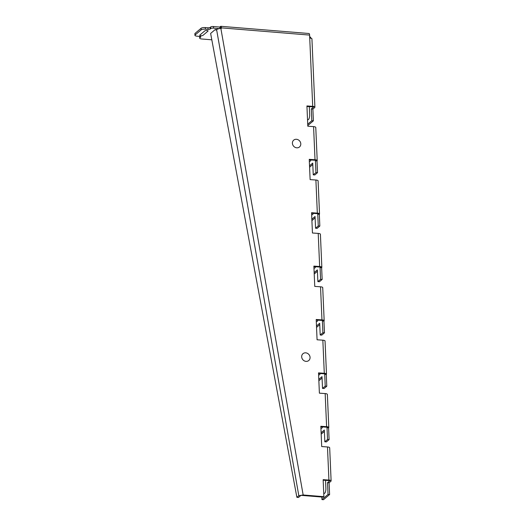 <?xml version="1.0" encoding="UTF-8"?>
<svg xmlns="http://www.w3.org/2000/svg" width="526" height="526" viewBox="0 0 526 526"><rect width="100%" height="100%" fill="white"/><g stroke="black" fill="none" stroke-linecap="round" stroke-linejoin="round"><path stroke-width="0.79" d="M305.744 352.841A4.478 3.991 -130.3 0 1 309.577 359.534A4.478 3.991 -130.3 0 1 302.305 358.942A4.478 3.991 -130.3 0 1 305.744 352.841M296.473 139.285A4.478 3.991 -130.3 0 1 300.307 145.978A4.478 3.991 -130.3 0 1 293.035 145.386A4.478 3.991 -130.3 0 1 296.473 139.285M199.847 35.091A1.677 0.506 178.2 0 0 200.84 35.709A1.677 0.506 178.2 0 0 202.997 35.347L207.967 31.133A1.677 0.506 178.2 0 0 206.968 30.515A1.677 0.506 178.2 0 0 204.818 30.876L199.847 35.091M320.899 427.881A3.919 1.335 -86 0 0 322.563 426.921M318.585 374.492A3.919 1.335 -86 0 0 320.242 373.532M316.264 321.103A3.919 1.335 -86 0 0 317.928 320.143M313.95 267.714A3.919 1.335 -86 0 0 315.607 266.754M311.629 214.325A3.919 1.335 -86 0 0 313.292 213.365M309.314 160.936A3.919 1.335 -86 0 0 310.971 159.976M323.727 493.013A3.919 1.335 -86 0 0 325.219 492.481A3.919 1.335 -86 0 0 325.883 488.365L325.535 480.356M309.308 106.633L309.656 114.642A3.919 1.335 94 0 1 308.992 118.758A3.919 1.335 94 0 1 307.506 119.29M306.947 106.469L313.693 106.942L311.307 108.967L311.813 120.71L313.391 120.822L307.776 125.576M311.813 120.71L307.717 124.182M312.799 164.493L309.584 167.215M317.52 172.673L315.942 172.561L315.436 160.818L317.007 160.93L317.52 172.673L314.818 174.961L313.246 174.849L312.733 163.106L309.525 165.828M315.113 217.882L311.905 220.604M319.834 226.062L318.263 225.95L317.75 214.207L319.328 214.319L319.834 226.062L317.139 228.35L315.561 228.238L315.054 216.495L311.839 219.217M317.007 160.93A3.36 0.993 177.5 0 0 317.211 160.561A3.36 0.993 177.5 0 0 315.015 159.726L313.575 126.628L307.809 126.227L306.928 105.943L312.7 106.337A3.36 0.993 -2.5 0 1 314.896 107.172A3.36 0.993 -2.5 0 1 314.693 107.541L312.878 109.073L313.391 120.822M313.575 126.628A3.36 0.993 -2.5 0 1 315.778 127.463L317.211 160.561M314.896 107.172L311.925 38.674L309.689 37.806L309.604 35.084A2.236 0.756 -85.3 0 0 309.018 33.506L220.815 26.3A2.236 0.756 94.7 0 1 221.407 27.878L221.42 28.378L220.861 28.417A3.36 0.828 170 0 0 216.6 29.62L216.035 30.1L215.127 29.627L210.63 33.44L296.888 497.333L298.821 495.696L303.16 494.979L323.885 496.675L323.148 479.659L328.921 480.06A3.36 0.993 -2.5 0 1 331.117 480.895A3.36 0.993 -2.5 0 1 330.913 481.257L329.098 482.796L329.611 494.539L323.523 499.7L321.945 499.588L321.84 497.044M207.994 27.786L208.04 29.384L205.416 29.173A3.36 1.006 178.2 0 0 201.11 29.897L195.139 34.959A3.36 1.006 178.2 0 0 194.936 35.321L194.883 33.717A3.36 1.006 178.2 0 1 195.087 33.355L201.064 28.292A3.36 1.006 178.2 0 1 205.37 27.569L207.994 27.786A1.677 0.506 178.2 0 0 210.144 27.424L210.63 27.017A2.236 0.671 178.2 0 1 213.497 26.53L219.796 27.05L220.572 26.392L220.828 28.424M220.618 27.996L220.006 28.509M213.497 26.53L213.549 28.134L219.395 28.614M213.549 28.134A2.236 0.671 178.2 0 0 210.683 28.614L210.196 29.022A1.677 0.506 178.2 0 1 208.04 29.384M194.936 35.321A3.36 1.006 178.2 0 0 197.132 36.195L199.755 36.406A1.677 0.506 178.2 0 1 200.853 36.846A1.677 0.506 178.2 0 1 200.754 37.024L199.887 37.76A3.36 1.006 178.2 0 0 199.683 38.122A3.36 1.006 178.2 0 0 201.879 38.996L211.814 39.812M315.436 160.818L316.014 160.331L309.268 159.858M317.75 214.207L318.329 213.714L311.583 213.247M320.071 267.596L320.577 279.339L322.155 279.451L321.642 267.708L320.071 267.596L320.643 267.103L313.904 266.636M322.385 320.985L322.898 332.728L324.47 332.84L323.957 321.09L322.385 320.985L322.964 320.492L316.218 320.025M324.706 374.374L325.213 386.117L326.784 386.229L326.278 374.479L324.706 374.374L325.278 373.881L318.539 373.414M327.021 427.763L328.592 427.868L329.105 439.618L327.534 439.506L327.021 427.763L327.599 427.27L320.853 426.803M323.168 480.192L329.914 480.659L327.527 482.684L329.098 482.796M296.888 497.333L298.485 497.464L300.99 495.341L323.306 497.162L323.885 496.675M319.328 214.319A3.36 0.993 177.5 0 0 319.532 213.95A3.36 0.993 177.5 0 0 317.329 213.115L315.896 180.017L310.123 179.616L309.242 159.332L315.015 159.726M315.896 180.017A3.36 0.993 -2.5 0 1 318.092 180.852L319.532 213.95M321.642 267.708A3.36 0.993 177.5 0 0 321.846 267.339A3.36 0.993 177.5 0 0 319.65 266.504L318.21 233.406L312.444 233.005L311.563 212.714L317.329 213.115M318.21 233.406A3.36 0.993 -2.5 0 1 320.413 234.241L321.846 267.339M323.957 321.09A3.36 0.993 177.5 0 0 324.167 320.728A3.36 0.993 177.5 0 0 321.965 319.893L320.531 286.795L314.758 286.394L313.877 266.103L319.65 266.504M320.531 286.795A3.36 0.993 -2.5 0 1 322.727 287.63L324.167 320.728M326.278 374.479A3.36 0.993 177.5 0 0 326.482 374.118A3.36 0.993 177.5 0 0 324.286 373.282L322.846 340.184L317.073 339.783L316.198 319.492L321.965 319.893M322.846 340.184A3.36 0.993 -2.5 0 1 325.048 341.019L326.482 374.118M328.592 427.868A3.36 0.993 177.5 0 0 328.803 427.507A3.36 0.993 177.5 0 0 326.6 426.671L325.167 393.573L319.394 393.172L318.513 372.881L324.286 373.282M325.167 393.573A3.36 0.993 -2.5 0 1 327.363 394.408L328.803 427.507M328.921 480.06L327.481 446.962L321.708 446.561L320.834 426.27L326.6 426.671M216.705 29.535L215.127 29.627M219.796 27.05L219.842 28.535M199.65 36.399A3.36 1.006 178.2 0 0 199.63 36.524L199.683 38.122M309.643 36.412L311.076 38.03M327.481 446.962A3.36 0.993 -2.5 0 1 329.684 447.797L331.117 480.895M324.384 431.438L321.176 434.16M327.534 439.506L324.831 441.794L324.325 430.044L321.11 432.767M322.063 378.049L318.855 380.771M325.213 386.117L322.517 388.405L322.004 376.662L318.795 379.377M319.749 324.66L316.54 327.382M322.898 332.728L320.196 335.016L319.69 323.273L316.474 325.988M311.307 108.967L312.878 109.073M326.784 386.229L324.088 388.517L322.517 388.405M324.47 332.84L321.774 335.128L320.196 335.016M320.577 279.339L317.882 281.627L319.453 281.739L322.155 279.451M317.882 281.627L317.369 269.884L314.16 272.599M317.428 271.271L314.219 273.993M318.263 225.95L315.561 228.238M315.942 172.561L313.246 174.849M329.105 439.618L326.409 441.899L324.831 441.794M327.527 482.684L328.04 494.433L321.945 499.588M328.04 494.433L329.611 494.539M220.861 28.417L303.16 494.979M312.7 106.337L309.722 37.806M309.604 35.084L221.407 27.878M216.6 29.62L298.821 495.696M210.63 27.017L210.683 28.614M210.144 27.424L210.196 29.022M205.37 27.569L205.416 29.173M201.064 28.292L201.11 29.897M195.087 33.355L195.139 34.959M200.741 36.669L200.754 37.024M199.847 36.419L199.887 37.76"/></g></svg>
